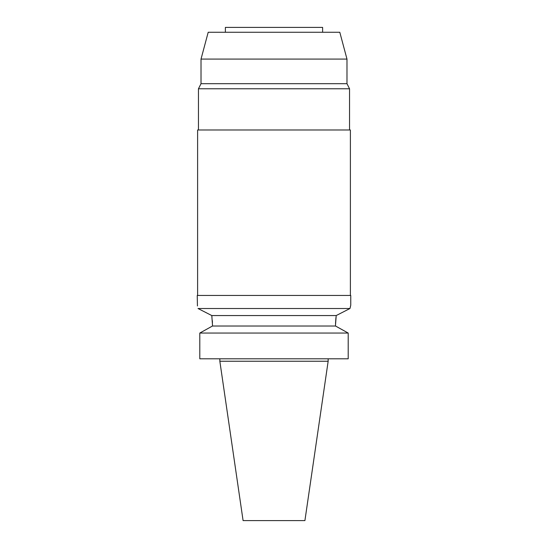 <?xml version="1.0" encoding="UTF-8"?>
<svg xmlns="http://www.w3.org/2000/svg" width="548" height="548" viewBox="0 0 548 548"><rect width="100%" height="100%" fill="white"/><g stroke="black" fill="none" stroke-linecap="round" stroke-linejoin="round"><path stroke-width="0.82" d="M328.156 361.235L219.844 361.235L243.086 520.6L304.914 520.6L328.156 361.235L328.156 358.796M210.761 326.964L212.48 326.019L212.48 324.806L212.48 326.019L199.794 333.054L199.794 358.796L348.206 358.796L348.206 333.054L335.52 326.019L335.52 324.622M199.794 358.796L199.794 333.054L201.417 332.143M197.438 305.955L197.239 295.441L350.761 295.441L350.761 305.188L349.973 308.517L336.212 315.552L211.788 315.552L211.932 316.593M212.336 320.676L212.439 322.546M335.534 323.635L335.54 323.217M335.547 323.169L335.945 317.559M337.239 326.964L346.583 332.143M212.48 326.019L335.52 326.019M336.212 315.552L335.52 324.806M212.48 324.806L211.788 315.552L198.027 308.517C196.999 304.092 196.999 304.092 198.027 308.517L349.973 308.517M348.206 333.054L199.794 333.054M202.185 310.641L207.329 313.271M345.74 310.675L349.651 308.682M350.309 307.024L350.569 305.935M350.391 295.441L350.391 129.986L197.609 129.986L197.609 295.441M349.542 129.986L349.542 88.776L198.458 88.776L198.458 129.986M198.458 88.776L201.02 83.686L346.98 83.686L349.542 88.776M346.98 83.686L346.98 59.081L201.02 59.081L201.02 83.686M346.98 59.081L339.801 32.27L208.199 32.27L201.02 59.081M322.614 32.27L322.614 27.4L225.386 27.4L225.386 32.27M219.844 361.235L219.844 358.796"/></g></svg>

